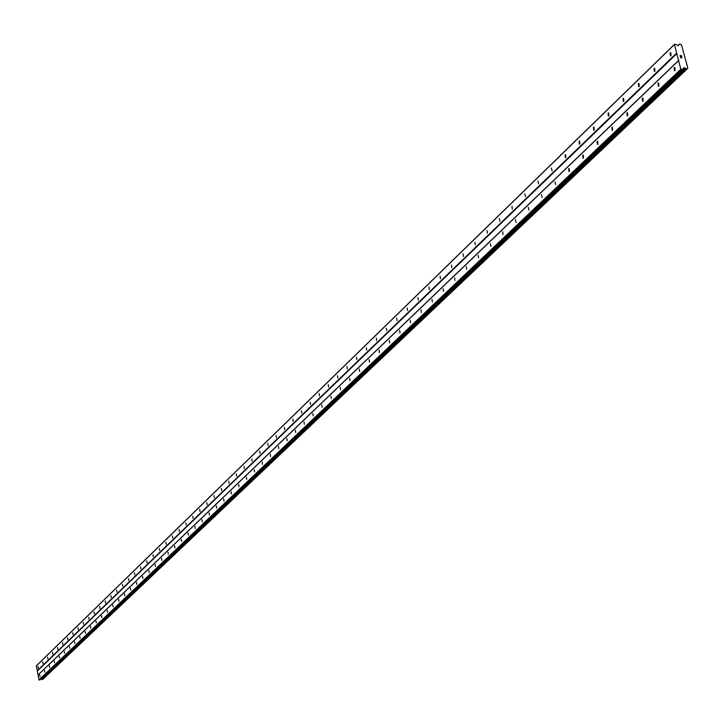 <?xml version="1.0" encoding="UTF-8"?>
<svg xmlns="http://www.w3.org/2000/svg" width="724" height="724" viewBox="0 0 724 724"><rect width="100%" height="100%" fill="white"/><g stroke="black" fill="none" stroke-linecap="round" stroke-linejoin="round"><path stroke-width="1.09" d="M39.702 674.949L39.992 676.714L39.702 674.949M44.49 670.361L44.779 672.134L44.49 670.361M49.341 665.718L49.63 667.501L49.341 665.718M54.255 661.021L54.544 662.813L54.255 661.021M59.232 656.252L59.522 658.062L59.232 656.252M64.273 651.428L64.572 653.247L64.273 651.428M69.386 646.532L69.685 648.36L69.386 646.532M74.563 641.573L74.862 643.419L74.563 641.573M79.812 636.55L80.12 638.405L79.812 636.55M85.133 631.455L85.441 633.328L85.133 631.455M90.527 626.296L90.835 628.179L90.527 626.296M95.993 621.065L96.301 622.957L95.993 621.065M101.532 615.762L101.849 617.663L101.532 615.762M107.152 610.377L107.469 612.296L107.152 610.377M112.854 604.929L113.17 606.857L112.854 604.929M118.636 599.391L118.944 601.336L118.636 599.391M124.492 593.78L124.809 595.734L124.492 593.78M130.438 588.087L130.754 590.06L130.438 588.087M136.474 582.322L136.791 584.295L136.474 582.322M142.592 576.458L142.909 578.458L142.592 576.458M148.8 570.521L149.126 572.53L148.8 570.521M155.099 564.485L155.425 566.512L155.099 564.485M161.497 558.367L161.823 560.403L161.497 558.367M167.986 552.15L168.312 554.204L167.986 552.15M174.575 545.851L174.9 547.914L174.575 545.851M181.262 539.443L181.588 541.525L181.262 539.443M188.05 532.945L188.385 535.045L188.05 532.945M194.946 526.348L195.281 528.457L194.946 526.348M201.951 519.642L202.286 521.769L201.951 519.642M209.064 512.836L209.399 514.981L209.064 512.836M216.286 505.922L216.63 508.076L216.286 505.922M223.635 498.89L223.969 501.071L223.635 498.89M231.092 491.75L231.427 493.949L231.092 491.75M238.667 484.501L239.011 486.709L238.667 484.501M246.368 477.125L246.712 479.351L246.368 477.125M254.205 469.632L254.54 471.876L254.205 469.632M262.16 462.012L262.504 464.274L262.16 462.012M270.251 454.265L270.595 456.545L270.251 454.265M278.487 446.391L278.831 448.69L278.487 446.391M286.858 438.373L287.193 440.699L286.858 438.373M295.365 430.228L295.709 432.563L295.365 430.228M304.026 421.938L304.37 424.291L304.026 421.938M312.84 413.504L313.184 415.875L312.84 413.504M321.809 404.915L322.153 407.313L321.809 404.915M330.931 396.182L331.275 398.598L330.931 396.182M340.226 387.286L340.57 389.729L340.226 387.286M349.683 378.236L350.027 380.688L349.683 378.236M359.312 369.014L359.656 371.493L359.312 369.014M369.122 359.629L369.466 362.127L369.122 359.629M379.114 350.063L379.457 352.588L379.114 350.063M389.295 340.325L389.639 342.859L389.295 340.325M399.666 330.388L400.01 332.959L399.666 330.388M410.237 320.27L410.571 322.859L410.237 320.27M421.015 309.963L421.35 312.569L421.015 309.963M432.002 299.446L432.328 302.08L432.002 299.446M443.206 288.722L443.531 291.383L443.206 288.722M454.627 277.79L454.953 280.469L454.627 277.79M466.283 266.631L466.6 269.337L466.283 266.631M478.175 255.246L478.492 257.979L478.175 255.246M490.311 243.635L490.981 246.323L490.311 243.635M502.691 231.78L502.999 234.558L502.691 231.78M515.343 219.671L516.031 222.413L515.343 219.671M528.258 207.308L528.954 210.078L528.258 207.308M541.443 194.684L542.158 197.471L541.443 194.684M554.919 181.787L555.643 184.602L554.919 181.787M568.693 168.611L569.154 168.538L569.426 171.452L568.964 171.516L568.693 168.611M582.766 155.135L583.245 155.072L583.508 158.004L583.028 158.076L582.766 155.135M597.155 141.361L597.662 141.298L597.915 144.266L597.409 144.329L597.155 141.361M611.87 127.279L612.395 127.216L612.64 130.211L612.115 130.275L611.87 127.279M626.921 112.872L627.473 112.808L627.699 115.831L627.147 115.894L626.921 112.872M642.315 98.138L642.894 98.075L643.111 101.125L642.532 101.179L642.315 98.138M658.071 83.052L658.686 82.998L658.885 86.066L658.279 86.129L658.071 83.052M674.207 67.613L674.84 67.558L675.03 70.662L674.397 70.717L674.207 67.613M37.992 666.46L38.282 668.216L37.992 666.46M42.761 661.827L43.051 663.591L42.761 661.827M47.594 657.13L47.893 658.912L47.594 657.13M52.499 652.369L52.789 654.161L52.499 652.369M57.458 647.555L57.757 649.356L57.458 647.555M62.49 642.677L62.789 644.487L62.49 642.677M67.585 637.726L67.884 639.554L67.585 637.726M72.744 632.713L73.043 634.55L72.744 632.713M77.975 627.636L78.282 629.482L77.975 627.636M83.278 622.486L83.586 624.35L83.278 622.486M88.663 617.264L88.962 619.138L88.663 617.264M94.111 611.979L94.419 613.861L94.111 611.979M99.631 606.612L99.939 608.513L99.631 606.612M105.233 601.173L105.541 603.083L105.233 601.173M110.917 595.662L111.225 597.581L110.917 595.662M116.682 590.069L116.989 592.006L116.682 590.069M122.519 584.395L122.836 586.34L122.519 584.395M128.447 578.639L128.763 580.603L128.447 578.639M134.456 572.802L134.773 574.784L134.456 572.802M140.556 566.883L140.872 568.874L140.556 566.883M146.746 560.874L147.062 562.883L146.746 560.874M153.026 554.774L153.352 556.801L153.026 554.774M159.398 548.593L159.723 550.62L159.398 548.593M165.868 542.312L166.194 544.358L165.868 542.312M172.439 535.932L172.764 537.995L172.439 535.932M179.1 529.461L179.425 531.543L179.1 529.461M185.869 522.891L186.195 524.99L185.869 522.891M192.747 516.221L193.073 518.33L192.747 516.221M199.724 509.443L200.05 511.569L199.724 509.443M206.811 502.565L207.145 504.7L206.811 502.565M214.014 495.569L214.349 497.732L214.014 495.569M221.327 488.465L221.662 490.646L221.327 488.465M228.757 481.252L229.092 483.442L228.757 481.252M236.314 473.921L236.648 476.13L236.314 473.921M243.988 466.464L244.332 468.69L243.988 466.464M251.789 458.889L252.133 461.134L251.789 458.889M259.726 451.188L260.061 453.45L259.726 451.188M267.789 443.359L268.133 445.64L267.789 443.359M275.989 435.405L276.333 437.694L275.989 435.405M284.333 427.305L284.668 429.622L284.333 427.305M292.813 419.069L293.157 421.404L292.813 419.069M301.446 410.689L301.781 413.042L301.446 410.689M310.225 402.164L310.569 404.535L310.225 402.164M319.157 393.494L319.501 395.883L319.157 393.494M328.253 384.661L328.596 387.078L328.253 384.661M337.511 375.675L337.855 378.109L337.511 375.675M346.932 366.525L347.276 368.978L346.932 366.525M356.534 357.213L356.869 359.683L356.534 357.213M366.308 347.719L366.643 350.217L366.308 347.719M376.263 338.063L376.598 340.57L376.263 338.063M386.399 328.216L386.734 330.75L386.399 328.216M396.734 318.18L397.069 320.741L396.734 318.18M407.268 307.953L407.594 310.542L407.268 307.953M418.001 297.537L418.327 300.143L418.001 297.537M428.943 286.912L429.269 289.537L428.943 286.912M440.102 276.079L440.427 278.731L440.102 276.079M451.486 265.029L451.803 267.708L451.486 265.029M463.098 253.762L463.414 256.459L463.098 253.762M474.935 242.259L475.252 244.983L474.935 242.259M487.026 230.522L487.333 233.273L487.026 230.522M499.361 218.548L500.049 221.254L499.361 218.548M511.959 206.322L512.257 209.118L511.959 206.322M524.819 193.833L525.524 196.584L524.819 193.833M537.959 181.081L538.674 183.86L537.959 181.081M551.38 168.049L552.104 170.855L551.38 168.049M565.091 154.737L565.562 154.665L565.824 157.57L565.363 157.642L565.091 154.737M579.11 141.126L579.598 141.062L579.861 143.995L579.372 144.058L579.11 141.126M593.436 127.216L593.952 127.153L594.196 130.112L593.689 130.175L593.436 127.216M608.097 112.989L608.631 112.926L608.866 115.912L608.332 115.976L608.097 112.989M623.083 98.446L623.636 98.383L623.862 101.387L623.31 101.45L623.083 98.446M638.414 83.559L639.002 83.495L639.211 86.536L638.631 86.599L638.414 83.559M654.107 68.318L654.713 68.264L654.912 71.332L654.306 71.386L654.107 68.318M670.171 52.725L670.813 52.671L670.994 55.766L670.352 55.82L670.171 52.725M681.411 55.639L680.85 55.685L681.709 56.382L681.474 55.54L681.709 56.382M680.958 56.092L680.198 55.739L680.75 55.694M680.198 55.739L680.397 56.49L680.198 55.739M680.397 56.49L680.071 55.648L681.474 55.54L680.071 55.648M681.51 56.997L681.927 57.531M681.945 57.757L681.212 57.603M680.596 57.187L680.813 57.992L680.587 57.187M680.813 57.992L680.442 56.988L681.899 57.667L680.442 56.988M682.542 69.404L684.017 67.694L686.533 69.088L687.8 67.984L681.492 44.852L679.7 43.992L678.035 45.712L675.972 44.381L674.415 44.399L680.832 69.196L682.542 69.404L39.983 679.927L682.66 69.368M674.415 44.399L36.354 665.79L38.996 679.881L39.983 679.927M41.159 678.85L42.689 679.438M678.524 60.698L38.019 675.058M678.75 60.336L38.173 674.84M680.832 69.196L38.996 679.881M681.248 69.513L39.223 680.044M685.438 68.373L41.721 679.193M685.61 68.463L41.811 679.239M679.031 44.843L678.144 45.703M674.189 44.761L36.2 666.008M676.488 53.232L37.168 670.822M676.904 53.549L37.395 670.985M684.017 67.694L683.375 68.3M684.216 67.676L683.094 68.744M684.732 67.839L41.331 678.922M686.307 68.952L42.2 679.501M686.533 69.088L42.327 679.564M687.004 69.052L42.598 679.519M679.555 44.137L677.936 45.712L679.555 44.155M670.352 55.82L670.985 55.775M654.306 71.386L654.903 71.341M638.631 86.599L639.192 86.554M623.31 101.45L623.844 101.405M608.332 115.976L608.839 115.93M593.689 130.175L594.169 130.13M579.372 144.058L579.824 144.022M674.397 70.717L675.03 70.662M658.279 86.129L658.876 86.075M642.532 101.179L643.102 101.134M627.147 115.894L627.69 115.849M612.115 130.275L612.622 130.23M597.409 144.329L597.888 144.284M583.028 158.076L583.481 158.031M682.705 69.332L40.082 679.881M687.103 69.006L42.653 679.492M687.646 68.219L687.176 68.671M679.601 44.037L677.881 45.703M679.076 44.77L678.107 45.703"/></g></svg>
